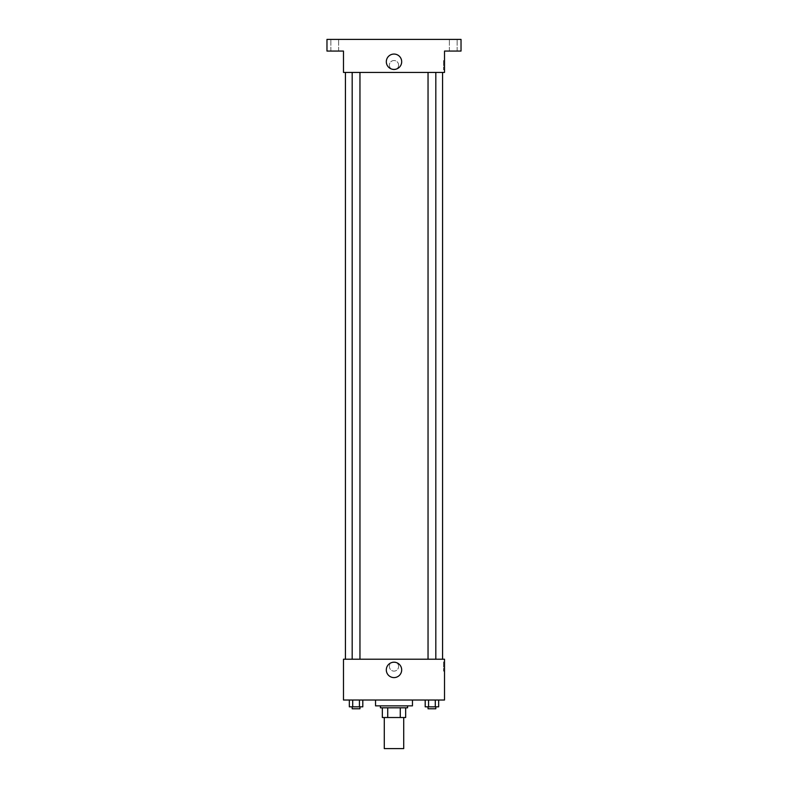 <?xml version="1.0" encoding="UTF-8"?>
<svg xmlns="http://www.w3.org/2000/svg" width="788" height="788" viewBox="0 0 788 788"><rect width="100%" height="100%" fill="white"/><g stroke="black" fill="none" stroke-linecap="round" stroke-linejoin="round"><path stroke-width="0.59" stroke-dasharray="3.94 2.96" d="M403.712 748.6L384.288 748.6M403.712 717.513L384.288 717.513L403.712 717.513M387.735 717.513L382.338 717.513L382.338 707.801L387.735 707.801L387.735 717.513L405.662 717.513M400.265 707.801L387.735 707.801L400.265 707.801L400.265 717.513M387.735 707.801L382.338 707.801M380.397 707.801L407.603 707.801M394 705.851L380.397 705.851L394 705.851M412.459 705.851L375.541 705.851M412.459 700.02L375.541 700.02L412.459 700.02M349.34 700.02L349.34 706.826L352.709 706.826L349.34 706.826L352.709 706.826L352.709 700.02L359.436 700.02L349.34 700.02L362.805 700.02L352.709 700.02L352.709 706.826L362.805 706.826L359.436 706.826L362.805 706.826L362.805 700.02L359.436 700.02L362.805 700.02L359.436 700.02L359.436 706.826L352.709 706.826L359.436 706.826L359.436 700.02L362.805 700.02L352.709 700.02L362.805 700.02M343.479 700.02L444.521 700.02L444.521 659.221L343.479 659.221L343.479 700.02M425.195 700.02L425.195 706.826L428.564 706.826L425.195 706.826L428.564 706.826L428.564 700.02L435.291 700.02L425.195 700.02L438.66 700.02L428.564 700.02L428.564 706.826L438.66 706.826L435.291 706.826L438.66 706.826L438.66 700.02L435.291 700.02L438.66 700.02L435.291 700.02L435.291 706.826L428.564 706.826L435.291 706.826L435.291 700.02L438.66 700.02L428.564 700.02L438.66 700.02M398.61 666.51A4.61 4.61 0 0 0 391.695 662.511A4.61 4.61 0 0 0 391.695 670.499A4.61 4.61 0 0 0 398.61 666.51A4.61 4.61 0 0 0 391.695 662.511A4.61 4.61 0 0 0 391.695 670.499A4.61 4.61 0 0 0 398.61 666.51M442.58 659.221L345.42 659.221L442.58 659.221M359.958 659.221L352.187 659.221L359.958 659.221L352.187 659.221L359.958 659.221L359.958 72.427L352.187 72.427L359.958 72.427M435.813 659.221L428.042 659.221L435.813 659.221L428.042 659.221L435.813 659.221L435.813 72.427L428.042 72.427L435.813 72.427M343.479 671.12L343.479 661.89L343.479 671.12M444.521 661.89L444.521 671.12L444.521 661.89L443.536 661.89L443.536 671.12L443.536 661.89M401.683 669.908A7.683 7.683 0 0 1 390.159 676.567A7.683 7.683 0 0 1 390.159 663.25A7.683 7.683 0 0 1 401.683 669.908M442.58 72.427L345.42 72.427L442.58 72.427M343.479 72.427L444.521 72.427L444.521 51.062L461.029 51.062L461.029 39.4L326.971 39.4L326.971 51.062L343.479 51.062L343.479 72.427M398.61 65.148A4.61 4.61 0 0 0 391.695 61.149A4.61 4.61 0 0 0 391.695 69.147A4.61 4.61 0 0 0 398.61 65.148A4.61 4.61 0 0 0 391.695 61.149A4.61 4.61 0 0 0 391.695 69.147A4.61 4.61 0 0 0 398.61 65.148M343.479 69.758L343.479 60.528L343.479 69.758M444.521 60.528L444.521 69.758L444.521 60.528L443.536 60.528L443.536 69.758L443.536 60.528M401.683 61.74A7.683 7.683 0 0 1 390.159 68.398A7.683 7.683 0 0 1 390.159 55.091A7.683 7.683 0 0 1 401.683 61.74M334.742 51.062L330.852 51.062L334.742 51.062M453.258 51.062L457.148 51.062L453.258 51.062M334.742 39.4L330.852 39.4L334.742 39.4M453.258 39.4L457.148 39.4L453.258 39.4M435.813 706.826L428.042 706.826L435.813 706.826L428.042 706.826L435.813 706.826L435.813 708.767L428.042 708.767L435.813 708.767L428.042 708.767L428.042 706.826M359.958 706.826L352.187 706.826L359.958 706.826L352.187 706.826L359.958 706.826L359.958 708.767L352.187 708.767L359.958 708.767L352.187 708.767L352.187 706.826M435.291 700.02L435.291 706.826M428.564 700.02L428.564 706.826M359.436 700.02L359.436 706.826M352.709 700.02L352.709 706.826M443.536 671.12L444.521 671.12M352.187 72.427L352.187 659.221M428.042 72.427L428.042 659.221M443.536 69.758L444.521 69.758M338.623 51.062L338.623 39.4L338.623 51.062M330.852 51.062L330.852 39.4L330.852 51.062M457.148 51.062L457.148 39.4L457.148 51.062M449.377 51.062L449.377 39.4L449.377 51.062"/><path stroke-width="1.18" d="M384.288 717.513L384.288 748.6L403.712 748.6L403.712 717.513M400.265 707.801L400.265 717.513L382.338 717.513L382.338 707.801M400.265 717.513L405.662 717.513L405.662 707.801L405.662 717.513M407.603 705.851L407.603 707.801L380.397 707.801L380.397 705.851M387.735 707.801L387.735 717.513M375.541 700.02L375.541 705.851L412.459 705.851L412.459 700.02M444.521 700.02L343.479 700.02L343.479 659.221L444.521 659.221L444.521 700.02M401.683 669.908A7.683 7.683 0 0 1 390.159 676.567A7.683 7.683 0 0 1 390.159 663.25A7.683 7.683 0 0 1 401.683 669.908M442.58 72.427L442.58 659.221M428.042 659.221L428.042 72.427M359.958 72.427L359.958 659.221M444.521 72.427L343.479 72.427L343.479 51.062L326.971 51.062L326.971 39.4L461.029 39.4L461.029 51.062L444.521 51.062L444.521 72.427M401.683 61.74A7.683 7.683 0 0 1 390.159 68.398A7.683 7.683 0 0 1 390.159 55.091A7.683 7.683 0 0 1 401.683 61.74M438.66 700.02L438.66 706.826L425.195 706.826L425.195 700.02M435.291 700.02L435.291 706.826M428.564 700.02L428.564 706.826M435.813 706.826L435.813 708.767L428.042 708.767L428.042 706.826M362.805 700.02L362.805 706.826L349.34 706.826L349.34 700.02M359.436 700.02L359.436 706.826M352.709 700.02L352.709 706.826M359.958 706.826L359.958 708.767L352.187 708.767L352.187 706.826M345.42 72.427L345.42 659.221M435.813 659.221L435.813 72.427M352.187 72.427L352.187 659.221"/></g></svg>
